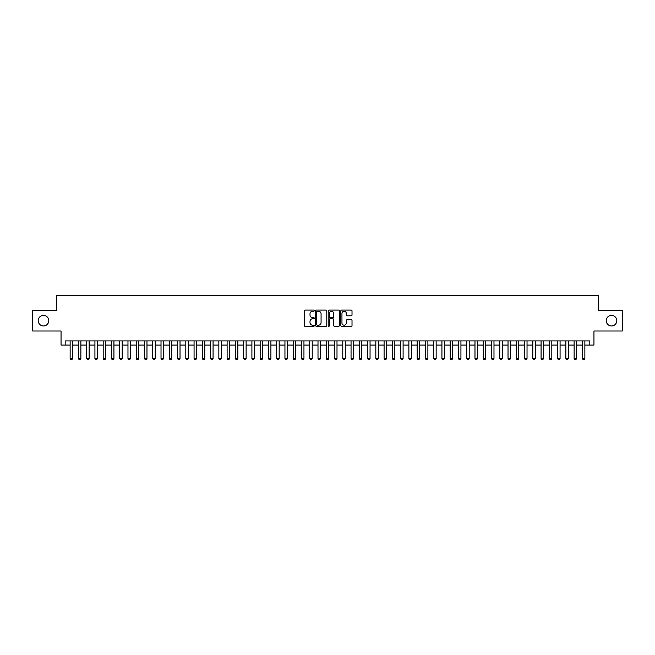 <?xml version="1.0" encoding="UTF-8"?>
<svg xmlns="http://www.w3.org/2000/svg" width="655" height="655" viewBox="0 0 655 655"><rect width="100%" height="100%" fill="white"/><g stroke="black" fill="none" stroke-linecap="round" stroke-linejoin="round"><path stroke-width="0.98" d="M314.277 310.666A0.565 0.565 0 0 0 313.712 310.093L305.099 310.093A0.811 0.811 0 0 0 304.288 310.904L304.288 325.502A0.811 0.811 0 0 0 305.099 326.313L313.712 326.313A0.565 0.565 0 0 0 314.277 325.748A0.565 0.565 0 0 0 313.712 325.183L312.599 325.183A2.595 2.595 0 0 1 310.003 322.587L310.003 321.368A2.595 2.595 0 0 1 312.599 318.772L313.712 318.772A0.565 0.565 0 0 0 314.277 318.207A0.565 0.565 0 0 0 313.712 317.634L312.599 317.634A2.595 2.595 0 0 1 310.003 315.039L310.003 313.827A2.595 2.595 0 0 1 312.599 311.231L313.712 311.231A0.565 0.565 0 0 0 314.277 310.666M606.219 320.68A5.289 5.289 0 0 0 611.508 325.969A5.289 5.289 0 0 0 616.797 320.68A5.289 5.289 0 0 0 611.508 315.399A5.289 5.289 0 0 0 606.219 320.68M38.203 320.68A5.289 5.289 0 0 0 43.492 325.969A5.289 5.289 0 0 0 48.781 320.68A5.289 5.289 0 0 0 43.492 315.399A5.289 5.289 0 0 0 38.203 320.68M351.203 315.816A0.811 0.811 0 0 0 352.013 315.006L352.013 310.904A0.811 0.811 0 0 0 351.203 310.093L341.632 310.093A0.811 0.811 0 0 0 340.821 310.904L340.821 325.502A0.811 0.811 0 0 0 341.632 326.313L351.203 326.313A0.811 0.811 0 0 0 352.013 325.502L352.013 320.557A0.811 0.811 0 0 0 351.203 319.746L347.109 319.746A0.811 0.811 0 0 0 346.298 320.557L346.298 323.013A2.17 2.17 0 0 1 344.129 325.183A2.17 2.17 0 0 1 341.959 323.013L341.959 313.401A2.17 2.17 0 0 1 344.129 311.231A2.17 2.17 0 0 1 346.298 313.401L346.298 315.006A0.811 0.811 0 0 0 347.109 315.816L351.203 315.816M65.181 345.054L65.181 340.927L589.819 340.927L589.819 345.054L593.954 345.054L593.954 331.012L622.25 331.012L622.25 310.355L598.498 310.355L598.498 295.487L56.502 295.487L56.502 310.355L32.75 310.355L32.75 331.012L61.046 331.012L61.046 345.054L70.134 345.054M326.788 310.904A0.811 0.811 0 0 0 325.977 310.093L316.406 310.093A0.811 0.811 0 0 0 315.595 310.904L315.595 325.502A0.811 0.811 0 0 0 316.406 326.313L325.977 326.313A0.811 0.811 0 0 0 326.788 325.502L326.788 310.904M329.023 310.093L338.594 310.093A0.811 0.811 0 0 1 339.405 310.904L339.405 325.502A0.811 0.811 0 0 1 338.594 326.313L334.492 326.313A0.811 0.811 0 0 1 333.682 325.502L333.682 319.583A0.811 0.811 0 0 0 332.871 318.772L330.153 318.772A0.811 0.811 0 0 0 329.342 319.583L329.342 325.748A0.565 0.565 0 0 1 328.777 326.313A0.565 0.565 0 0 1 328.212 325.748L328.212 310.904A0.811 0.811 0 0 1 329.023 310.093M72.615 345.054L78.395 345.054M80.876 345.054L86.656 345.054M89.137 345.054L94.926 345.054M97.398 345.054L103.187 345.054M105.66 345.054L111.448 345.054M113.929 345.054L119.709 345.054M122.19 345.054L127.971 345.054M130.451 345.054L136.232 345.054M138.713 345.054L144.493 345.054M146.974 345.054L152.754 345.054M155.235 345.054L161.015 345.054M163.496 345.054L169.285 345.054M171.757 345.054L177.546 345.054M180.019 345.054L185.807 345.054M188.28 345.054L194.068 345.054M196.549 345.054L202.329 345.054M204.81 345.054L210.591 345.054M213.072 345.054L218.852 345.054M221.333 345.054L227.113 345.054M229.594 345.054L235.374 345.054M237.855 345.054L243.644 345.054M246.116 345.054L251.905 345.054M254.377 345.054L260.166 345.054M262.639 345.054L268.427 345.054M270.908 345.054L276.688 345.054M279.169 345.054L284.95 345.054M287.43 345.054L293.211 345.054M295.692 345.054L301.472 345.054M303.953 345.054L309.733 345.054M312.214 345.054L318.002 345.054M320.475 345.054L326.264 345.054M328.736 345.054L334.525 345.054M336.998 345.054L342.786 345.054M345.267 345.054L351.047 345.054M353.528 345.054L359.308 345.054M361.789 345.054L367.57 345.054M370.05 345.054L375.831 345.054M378.312 345.054L384.092 345.054M386.573 345.054L392.361 345.054M394.834 345.054L400.623 345.054M403.095 345.054L408.884 345.054M411.356 345.054L417.145 345.054M419.626 345.054L425.406 345.054M427.887 345.054L433.667 345.054M436.148 345.054L441.928 345.054M444.409 345.054L450.19 345.054M452.671 345.054L458.451 345.054M460.932 345.054L466.72 345.054M469.193 345.054L474.981 345.054M477.454 345.054L483.243 345.054M485.715 345.054L491.504 345.054M493.985 345.054L499.765 345.054M502.246 345.054L508.026 345.054M510.507 345.054L516.287 345.054M518.768 345.054L524.549 345.054M527.029 345.054L532.81 345.054M535.291 345.054L541.071 345.054M543.552 345.054L549.34 345.054M551.813 345.054L557.601 345.054M560.074 345.054L565.863 345.054M568.343 345.054L574.124 345.054M576.605 345.054L582.385 345.054M584.866 345.054L589.819 345.054M317.298 311.231A0.565 0.565 0 0 0 316.733 311.796L316.733 324.61A0.565 0.565 0 0 0 317.298 325.183L318.477 325.183A2.595 2.595 0 0 0 321.073 322.587L321.073 313.827A2.595 2.595 0 0 0 318.477 311.231L317.298 311.231M333.682 313.442A2.17 2.17 0 0 0 331.512 311.272A2.17 2.17 0 0 0 329.342 313.442L329.342 316.823A0.811 0.811 0 0 0 330.153 317.634L332.871 317.634A0.811 0.811 0 0 0 333.682 316.823L333.682 313.442M72.615 340.927L72.615 358.441L71.993 359.513L70.756 359.513L70.134 358.441L70.134 340.927M70.134 358.441L72.615 358.441M80.876 340.927L80.876 358.441L80.254 359.513L79.018 359.513L78.395 358.441L78.395 340.927M78.395 358.441L80.876 358.441M89.137 340.927L89.137 358.441L88.515 359.513L87.279 359.513L86.656 358.441L86.656 340.927M86.656 358.441L89.137 358.441M97.398 340.927L97.398 358.441L96.784 359.513L95.54 359.513L94.926 358.441L94.926 340.927M94.926 358.441L97.398 358.441M105.66 340.927L105.66 358.441L105.046 359.513L103.801 359.513L103.187 358.441L103.187 340.927M103.187 358.441L105.66 358.441M113.929 340.927L113.929 358.441L113.307 359.513L112.062 359.513L111.448 358.441L111.448 340.927M111.448 358.441L113.929 358.441M122.19 340.927L122.19 358.441L121.568 359.513L120.332 359.513L119.709 358.441L119.709 340.927M119.709 358.441L122.19 358.441M130.451 340.927L130.451 358.441L129.829 359.513L128.593 359.513L127.971 358.441L127.971 340.927M127.971 358.441L130.451 358.441M138.713 340.927L138.713 358.441L138.09 359.513L136.854 359.513L136.232 358.441L136.232 340.927M136.232 358.441L138.713 358.441M146.974 340.927L146.974 358.441L146.352 359.513L145.115 359.513L144.493 358.441L144.493 340.927M144.493 358.441L146.974 358.441M155.235 340.927L155.235 358.441L154.613 359.513L153.376 359.513L152.754 358.441L152.754 340.927M152.754 358.441L155.235 358.441M163.496 340.927L163.496 358.441L162.874 359.513L161.638 359.513L161.015 358.441L161.015 340.927M161.015 358.441L163.496 358.441M171.757 340.927L171.757 358.441L171.143 359.513L169.899 359.513L169.285 358.441L169.285 340.927M169.285 358.441L171.757 358.441M180.019 340.927L180.019 358.441L179.405 359.513L178.16 359.513L177.546 358.441L177.546 340.927M177.546 358.441L180.019 358.441M188.28 340.927L188.28 358.441L187.666 359.513L186.421 359.513L185.807 358.441L185.807 340.927M185.807 358.441L188.28 358.441M196.549 340.927L196.549 358.441L195.927 359.513L194.691 359.513L194.068 358.441L194.068 340.927M194.068 358.441L196.549 358.441M204.81 340.927L204.81 358.441L204.188 359.513L202.952 359.513L202.329 358.441L202.329 340.927M202.329 358.441L204.81 358.441M213.072 340.927L213.072 358.441L212.449 359.513L211.213 359.513L210.591 358.441L210.591 340.927M210.591 358.441L213.072 358.441M221.333 340.927L221.333 358.441L220.71 359.513L219.474 359.513L218.852 358.441L218.852 340.927M218.852 358.441L221.333 358.441M229.594 340.927L229.594 358.441L228.972 359.513L227.735 359.513L227.113 358.441L227.113 340.927M227.113 358.441L229.594 358.441M237.855 340.927L237.855 358.441L237.233 359.513L235.996 359.513L235.374 358.441L235.374 340.927M235.374 358.441L237.855 358.441M246.116 340.927L246.116 358.441L245.502 359.513L244.258 359.513L243.644 358.441L243.644 340.927M243.644 358.441L246.116 358.441M254.377 340.927L254.377 358.441L253.763 359.513L252.519 359.513L251.905 358.441L251.905 340.927M251.905 358.441L254.377 358.441M262.639 340.927L262.639 358.441L262.025 359.513L260.78 359.513L260.166 358.441L260.166 340.927M260.166 358.441L262.639 358.441M270.908 340.927L270.908 358.441L270.286 359.513L269.049 359.513L268.427 358.441L268.427 340.927M268.427 358.441L270.908 358.441M279.169 340.927L279.169 358.441L278.547 359.513L277.311 359.513L276.688 358.441L276.688 340.927M276.688 358.441L279.169 358.441M287.43 340.927L287.43 358.441L286.808 359.513L285.572 359.513L284.95 358.441L284.95 340.927M284.95 358.441L287.43 358.441M295.692 340.927L295.692 358.441L295.069 359.513L293.833 359.513L293.211 358.441L293.211 340.927M293.211 358.441L295.692 358.441M303.953 340.927L303.953 358.441L303.331 359.513L302.094 359.513L301.472 358.441L301.472 340.927M301.472 358.441L303.953 358.441M312.214 340.927L312.214 358.441L311.592 359.513L310.355 359.513L309.733 358.441L309.733 340.927M309.733 358.441L312.214 358.441M320.475 340.927L320.475 358.441L319.861 359.513L318.617 359.513L318.002 358.441L318.002 340.927M318.002 358.441L320.475 358.441M328.736 340.927L328.736 358.441L328.122 359.513L326.878 359.513L326.264 358.441L326.264 340.927M326.264 358.441L328.736 358.441M336.998 340.927L336.998 358.441L336.383 359.513L335.139 359.513L334.525 358.441L334.525 340.927M334.525 358.441L336.998 358.441M345.267 340.927L345.267 358.441L344.645 359.513L343.408 359.513L342.786 358.441L342.786 340.927M342.786 358.441L345.267 358.441M353.528 340.927L353.528 358.441L352.906 359.513L351.669 359.513L351.047 358.441L351.047 340.927M351.047 358.441L353.528 358.441M361.789 340.927L361.789 358.441L361.167 359.513L359.931 359.513L359.308 358.441L359.308 340.927M359.308 358.441L361.789 358.441M370.05 340.927L370.05 358.441L369.428 359.513L368.192 359.513L367.57 358.441L367.57 340.927M367.57 358.441L370.05 358.441M378.312 340.927L378.312 358.441L377.689 359.513L376.453 359.513L375.831 358.441L375.831 340.927M375.831 358.441L378.312 358.441M386.573 340.927L386.573 358.441L385.951 359.513L384.714 359.513L384.092 358.441L384.092 340.927M384.092 358.441L386.573 358.441M394.834 340.927L394.834 358.441L394.22 359.513L392.975 359.513L392.361 358.441L392.361 340.927M392.361 358.441L394.834 358.441M403.095 340.927L403.095 358.441L402.481 359.513L401.237 359.513L400.623 358.441L400.623 340.927M400.623 358.441L403.095 358.441M411.356 340.927L411.356 358.441L410.742 359.513L409.498 359.513L408.884 358.441L408.884 340.927M408.884 358.441L411.356 358.441M419.626 340.927L419.626 358.441L419.003 359.513L417.767 359.513L417.145 358.441L417.145 340.927M417.145 358.441L419.626 358.441M427.887 340.927L427.887 358.441L427.265 359.513L426.028 359.513L425.406 358.441L425.406 340.927M425.406 358.441L427.887 358.441M436.148 340.927L436.148 358.441L435.526 359.513L434.29 359.513L433.667 358.441L433.667 340.927M433.667 358.441L436.148 358.441M444.409 340.927L444.409 358.441L443.787 359.513L442.551 359.513L441.928 358.441L441.928 340.927M441.928 358.441L444.409 358.441M452.671 340.927L452.671 358.441L452.048 359.513L450.812 359.513L450.19 358.441L450.19 340.927M450.19 358.441L452.671 358.441M460.932 340.927L460.932 358.441L460.309 359.513L459.073 359.513L458.451 358.441L458.451 340.927M458.451 358.441L460.932 358.441M469.193 340.927L469.193 358.441L468.579 359.513L467.334 359.513L466.72 358.441L466.72 340.927M466.72 358.441L469.193 358.441M477.454 340.927L477.454 358.441L476.84 359.513L475.595 359.513L474.981 358.441L474.981 340.927M474.981 358.441L477.454 358.441M485.715 340.927L485.715 358.441L485.101 359.513L483.857 359.513L483.243 358.441L483.243 340.927M483.243 358.441L485.715 358.441M493.985 340.927L493.985 358.441L493.362 359.513L492.126 359.513L491.504 358.441L491.504 340.927M491.504 358.441L493.985 358.441M502.246 340.927L502.246 358.441L501.624 359.513L500.387 359.513L499.765 358.441L499.765 340.927M499.765 358.441L502.246 358.441M510.507 340.927L510.507 358.441L509.885 359.513L508.648 359.513L508.026 358.441L508.026 340.927M508.026 358.441L510.507 358.441M518.768 340.927L518.768 358.441L518.146 359.513L516.91 359.513L516.287 358.441L516.287 340.927M516.287 358.441L518.768 358.441M527.029 340.927L527.029 358.441L526.407 359.513L525.171 359.513L524.549 358.441L524.549 340.927M524.549 358.441L527.029 358.441M535.291 340.927L535.291 358.441L534.668 359.513L533.432 359.513L532.81 358.441L532.81 340.927M532.81 358.441L535.291 358.441M543.552 340.927L543.552 358.441L542.938 359.513L541.693 359.513L541.071 358.441L541.071 340.927M541.071 358.441L543.552 358.441M551.813 340.927L551.813 358.441L551.199 359.513L549.954 359.513L549.34 358.441L549.34 340.927M549.34 358.441L551.813 358.441M560.074 340.927L560.074 358.441L559.46 359.513L558.216 359.513L557.601 358.441L557.601 340.927M557.601 358.441L560.074 358.441M568.343 340.927L568.343 358.441L567.721 359.513L566.485 359.513L565.863 358.441L565.863 340.927M565.863 358.441L568.343 358.441M576.605 340.927L576.605 358.441L575.982 359.513L574.746 359.513L574.124 358.441L574.124 340.927M574.124 358.441L576.605 358.441M584.866 340.927L584.866 358.441L584.244 359.513L583.007 359.513L582.385 358.441L582.385 340.927M582.385 358.441L584.866 358.441"/></g></svg>
